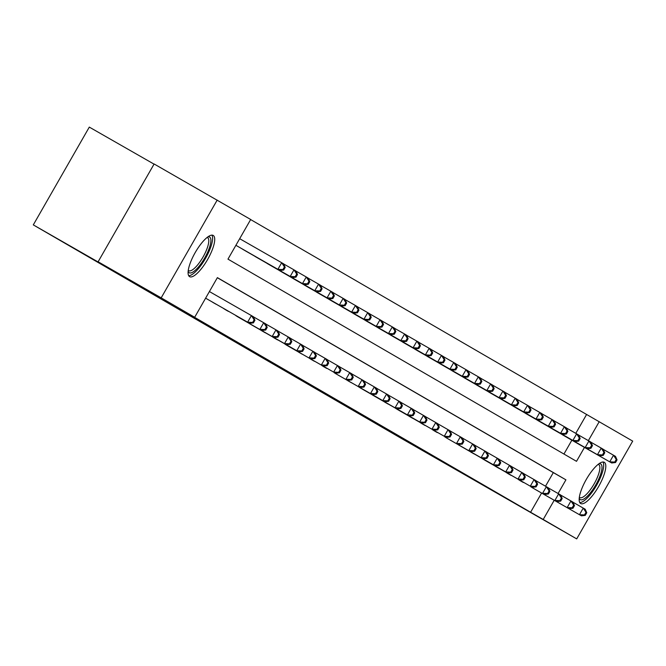 <?xml version="1.0" encoding="UTF-8"?>
<svg xmlns="http://www.w3.org/2000/svg" width="666" height="666" viewBox="0 0 666 666"><rect width="100%" height="100%" fill="white"/><g stroke="black" fill="none" stroke-linecap="round" stroke-linejoin="round"><path stroke-width="1" d="M580.677 503.529A23.76 7.101 -60.2 0 1 586.33 479.37A23.76 7.101 -60.2 0 1 604.278 462.296A23.76 7.101 -60.2 0 1 604.295 462.304A23.76 7.101 -60.2 0 1 598.642 486.463A23.76 7.101 -60.2 0 1 580.694 503.538A23.76 7.101 -60.2 0 1 580.677 503.529M189.602 276.656A23.76 7.101 -60.2 0 1 195.246 252.497A23.76 7.101 -60.2 0 1 213.203 235.423A23.76 7.101 -60.2 0 1 213.212 235.431A23.76 7.101 -60.2 0 1 207.559 259.59A23.76 7.101 -60.2 0 1 189.61 276.665A23.76 7.101 -60.2 0 1 189.602 276.656M154.046 164.136L89.302 127.106L33.3 224.892L401.848 438.694L576.698 538.894L543.215 519.472L554.212 500.266M33.3 224.892L121.595 275.399L98.118 261.78L154.129 163.986L250.682 219.489L227.972 259.132L576.515 461.33L584.482 447.41M575.79 433.35L586.604 414.468L250.632 219.564M586.604 414.468L632.7 441.108L576.698 538.894M563.944 454.037L571.869 440.193M241.616 248.593L246.32 251.382M253.904 255.719L258.608 258.508M266.2 262.854L270.895 265.634M278.488 269.98L283.183 272.769M290.776 277.106L295.479 279.895M303.063 284.24L307.767 287.029M315.359 291.367L320.055 294.156M327.647 298.501L332.351 301.29M339.935 305.627L344.638 308.416M352.231 312.762L356.926 315.551M364.518 319.888L369.222 322.677M376.806 327.014L381.51 329.803M389.102 334.149L393.797 336.938M401.39 341.275L406.094 344.064M413.678 348.41L418.381 351.198M425.974 355.536L430.669 358.325M438.261 362.67L442.957 365.459M450.549 369.796L455.253 372.585M462.837 376.931L467.54 379.72M475.133 384.057L479.828 386.846M487.42 391.183L492.124 393.972M499.708 398.318L504.412 401.107M512.004 405.444L516.699 408.233M524.292 412.579L528.995 415.368M536.58 419.705L541.283 422.494M548.876 426.839L553.571 429.628M561.163 433.966L565.859 436.754M558.091 493.498L565.917 479.828L217.382 277.63L194.672 317.274L182.059 310.065L530.602 512.254L541.6 493.048M545.521 486.205L553.304 472.61L217.332 277.714M211.347 301.448L216.042 304.237M223.634 308.583L228.338 311.372M235.922 315.709L240.626 318.498M248.218 322.835L252.914 325.624M260.506 329.97L265.201 332.759M272.794 337.096L277.497 339.885M285.081 344.23L289.785 347.019M297.377 351.357L302.073 354.145M309.665 358.491L314.369 361.28M321.953 365.617L326.656 368.406M334.249 372.752L338.944 375.532M346.536 379.878L351.24 382.667M358.824 387.004L363.528 389.793M371.12 394.139L375.815 396.928M383.408 401.265L388.103 404.054M395.696 408.4L400.399 411.188M407.983 415.526L412.687 418.315M420.279 422.66L424.975 425.449M432.567 429.786L437.271 432.575M444.855 436.913L449.558 439.702M457.151 444.047L461.846 446.836M469.438 451.173L474.142 453.962M481.726 458.308L486.43 461.097M494.022 465.434L498.717 468.223M506.31 472.569L511.005 475.358M518.598 479.695L523.301 482.484M530.885 486.829L535.589 489.618M98.118 261.78L161.189 297.852L217.199 200.066M530.602 512.254L543.215 519.472M194.672 317.274L161.189 297.852M588.361 440.634L599.217 421.686M553.304 472.61L565.917 479.828M252.63 322.427L247.627 322.186L249.6 323.326L205.619 298.177L247.627 322.186L251.415 315.576L253.38 316.725L254.936 320.238L254.146 319.78L252.63 322.427L253.421 322.877L254.936 320.238M209.407 291.55L251.415 315.576L254.146 319.78M249.6 323.326L253.421 322.877M282.908 269.564L283.691 270.021L285.206 267.374L284.424 266.924L282.908 269.564L277.897 269.33L235.897 245.304L279.87 270.471L277.897 269.33L281.685 262.72L239.677 238.694M284.424 266.924L281.685 262.72L283.658 263.861L285.206 267.374M283.691 270.021L279.87 270.471M207.9 236.855A20.563 6.144 -60.2 0 1 209.099 248.643A20.563 6.144 -60.2 0 1 197.427 268.157A20.563 6.144 -60.2 0 1 188.162 271.37M188.278 270.379A19.039 5.694 119.8 0 0 188.678 270.687A19.039 5.694 119.8 0 0 207.118 248.385A19.039 5.694 119.8 0 0 207.576 237.645A19.039 5.694 119.8 0 0 207.101 237.454M188.678 275.666A23.601 7.06 119.8 0 0 210.539 247.71A23.601 7.06 119.8 0 0 211.871 235.123M598.984 463.727A20.563 6.144 -60.2 0 1 600.682 463.927A20.563 6.144 -60.2 0 1 595.787 484.848A20.563 6.144 -60.2 0 1 580.253 499.6A20.563 6.144 -60.2 0 1 579.237 498.243M579.353 497.252A19.039 5.694 119.8 0 0 579.745 497.56A19.039 5.694 119.8 0 0 579.753 497.569A19.039 5.694 119.8 0 0 594.139 483.882A19.039 5.694 119.8 0 0 598.667 464.527A19.039 5.694 119.8 0 0 598.659 464.518A19.039 5.694 119.8 0 0 598.185 464.335M579.761 502.547A23.601 7.06 119.8 0 0 596.594 485.264A23.601 7.06 119.8 0 0 602.955 461.996M212.587 302.247L214.76 303.505M253.43 316.833L265.676 323.851L267.224 327.364L266.433 326.906L264.926 329.553L265.709 330.011L267.224 327.364M264.926 329.553L259.915 329.32L263.703 322.71L266.433 326.906M261.888 330.461L265.709 330.011M224.875 309.374L227.056 310.639M265.717 323.967L277.963 330.985L279.512 334.499L278.729 334.041L277.214 336.68L278.005 337.138L279.512 334.499M277.214 336.68L272.211 336.447L275.99 329.837L278.729 334.041M274.176 337.587L278.005 337.138M245.038 250.649L292.158 277.597L290.193 276.457L293.972 269.847L283.708 263.977M296.711 274.051L293.972 269.847L295.945 270.995L297.494 274.509L296.711 274.051L295.196 276.698L295.987 277.148L297.494 274.509M295.196 276.698L290.193 276.457L242.857 249.384M295.987 277.148L292.158 277.597M257.326 257.775L304.454 284.732L302.481 283.591L306.268 276.981L295.995 271.104M308.999 281.177L306.268 276.981L308.233 278.122L309.79 281.635L308.999 281.177L307.484 283.824L308.275 284.282L309.79 281.635M307.484 283.824L302.481 283.591L255.153 256.518M308.275 284.282L304.454 284.732M237.171 316.5L286.472 344.722L239.344 317.765M278.013 331.094L290.251 338.112L291.808 341.625L291.017 341.167L289.502 343.814L290.293 344.272L291.808 341.625M289.502 343.814L284.499 343.573L288.286 336.971L291.017 341.167M286.472 344.722L290.293 344.272M249.459 323.634L298.759 351.848L251.631 324.9M290.301 338.228L302.539 345.238L304.096 348.759L303.305 348.301L301.798 350.94L302.58 351.398L304.096 348.759M301.798 350.94L296.786 350.707L300.574 344.097L303.305 348.301M298.759 351.848L302.58 351.398M261.746 330.761L263.927 332.026M302.589 345.354L314.835 352.372L316.383 355.885L315.601 355.428L314.086 358.075L314.876 358.533L316.383 355.885M314.086 358.075L309.082 357.833L312.862 351.232L315.601 355.428M311.047 358.982L314.876 358.533M269.613 264.91L316.741 291.858L314.768 290.717L318.556 284.107L308.283 278.238M321.287 288.311L318.556 284.107L320.521 285.256L322.078 288.769L321.287 288.311L319.78 290.95L320.562 291.408L322.078 288.769M319.78 290.95L314.768 290.717L267.441 263.644M320.562 291.408L316.741 291.858M281.909 272.036L329.029 298.992L327.064 297.844L330.844 291.242L320.571 285.364M333.583 295.438L330.844 291.242L332.817 292.382L334.365 295.895L333.583 295.438L332.068 298.085L332.858 298.543L334.365 295.895M332.068 298.085L327.064 297.844L279.728 270.771M332.858 298.543L329.029 298.992M294.197 279.171L341.325 306.119L339.352 304.978L343.132 298.368L332.867 292.499M345.87 302.572L343.132 298.368L345.105 299.509L346.661 303.03L345.87 302.572L344.355 305.211L345.146 305.669L346.661 303.03M344.355 305.211L339.352 304.978L292.024 277.905M345.146 305.669L341.325 306.119M306.485 286.297L353.613 313.253L351.64 312.104L355.428 305.503L345.155 299.625M358.158 309.698L355.428 305.503L357.392 306.643L358.949 310.156L358.158 309.698L356.651 312.346L357.434 312.804L358.949 310.156M356.651 312.346L351.64 312.104L304.312 285.031M357.434 312.804L353.613 313.253M318.781 293.423L365.9 320.379L363.936 319.239L367.715 312.629L357.442 306.751M370.454 316.833L367.715 312.629L369.688 313.769L371.237 317.291L370.454 316.833L368.939 319.472L369.722 319.93L371.237 317.291M368.939 319.472L363.936 319.239L316.6 292.166M369.722 319.93L365.9 320.379M331.069 300.557L378.188 327.505L376.223 326.365L380.003 319.755L369.738 313.886M382.742 323.959L380.003 319.755L381.976 320.904L383.533 324.417L382.742 323.959L381.227 326.606L382.018 327.056L383.533 324.417M381.227 326.606L376.223 326.365L328.887 299.292M382.018 327.056L378.188 327.505M343.356 307.684L390.484 334.64L388.511 333.5L392.299 326.889L382.026 321.012M395.03 331.094L392.299 326.889L394.264 328.03L395.82 331.543L395.03 331.094L393.514 333.733L394.305 334.19L395.82 331.543M393.514 333.733L388.511 333.5L341.183 306.427M394.305 334.19L390.484 334.64M355.652 314.818L402.772 341.766L400.799 340.626L404.587 334.016L394.314 328.147M407.326 338.22L404.587 334.016L406.56 335.165L408.108 338.678L407.326 338.22L405.81 340.859L406.593 341.317L408.108 338.678M405.81 340.859L400.799 340.626L353.471 313.553M406.593 341.317L402.772 341.766M367.94 321.944L415.06 348.901L413.095 347.76L416.874 341.15L406.61 335.273M419.613 345.346L416.874 341.15L418.847 342.291L420.404 345.804L419.613 345.346L418.098 347.993L418.889 348.451L420.404 345.804M418.098 347.993L413.095 347.76L365.759 320.679M418.889 348.451L415.06 348.901M380.228 329.079L427.356 356.027L425.383 354.886L429.17 348.276L418.897 342.407M431.901 352.481L429.17 348.276L431.135 349.425L432.692 352.938L431.901 352.481L430.386 355.12L431.177 355.577L432.692 352.938M430.386 355.12L425.383 354.886L378.055 327.814M431.177 355.577L427.356 356.027M392.515 336.205L439.643 363.161L437.67 362.013L441.458 355.411L431.185 349.533M444.189 359.607L441.458 355.411L443.423 356.551L444.98 360.065L444.189 359.607L442.682 362.254L443.464 362.712L444.98 360.065M442.682 362.254L437.67 362.013L390.343 334.94M443.464 362.712L439.643 363.161M404.811 343.331L451.931 370.288L449.966 369.147L453.746 362.537L443.473 356.66M456.485 366.741L453.746 362.537L455.719 363.678L457.267 367.199L456.485 366.741L454.97 369.38L455.76 369.838L457.267 367.199M454.97 369.38L449.966 369.147L402.63 342.074M455.76 369.838L451.931 370.288M417.099 350.466L464.227 377.422L462.254 376.273L466.042 369.672L455.769 363.794M468.772 373.867L466.042 369.672L468.007 370.812L469.563 374.325L468.772 373.867L467.257 376.515L468.048 376.973L469.563 374.325M467.257 376.515L462.254 376.273L414.926 349.2M468.048 376.973L464.227 377.422M429.387 357.592L476.515 384.548L474.542 383.408L478.33 376.798L468.056 370.92M481.06 381.002L478.33 376.798L480.294 377.938L481.851 381.46L481.06 381.002L479.553 383.641L480.336 384.099L481.851 381.46M479.553 383.641L474.542 383.408L427.214 356.335M480.336 384.099L476.515 384.548M441.683 364.727L488.802 391.675L486.838 390.534L490.617 383.924L480.344 378.055M493.356 388.128L490.617 383.924L492.59 385.073L494.139 388.586L493.356 388.128L491.841 390.775L492.632 391.225L494.139 388.586M491.841 390.775L486.838 390.534L439.502 363.461M492.632 391.225L488.802 391.675M453.971 371.853L501.09 398.809L499.125 397.669L502.905 391.059L492.64 385.181M505.644 395.263L502.905 391.059L504.878 392.199L506.435 395.712L505.644 395.263L504.129 397.902L504.92 398.36L506.435 395.712M504.129 397.902L499.125 397.669L451.798 370.596M504.92 398.36L501.09 398.809M466.258 378.987L513.386 405.935L511.413 404.795L515.201 398.185L504.928 392.316M517.932 402.389L515.201 398.185L517.166 399.334L518.722 402.847L517.932 402.389L516.416 405.028L517.207 405.486L518.722 402.847M516.416 405.028L511.413 404.795L464.085 377.722M517.207 405.486L513.386 405.935M478.554 386.114L525.674 413.07L523.701 411.921L527.489 405.319L517.216 399.442M530.228 409.515L527.489 405.319L529.462 406.46L531.01 409.973L530.228 409.515L528.712 412.162L529.495 412.62L531.01 409.973M528.712 412.162L523.701 411.921L476.373 384.848M529.495 412.62L525.674 413.07M490.842 393.248L537.962 420.196L535.997 419.056L539.776 412.445L529.512 406.576M542.515 416.65L539.776 412.445L541.749 413.586L543.306 417.107L542.515 416.65L541 419.289L541.791 419.747L543.306 417.107M541 419.289L535.997 419.056L488.661 391.983M541.791 419.747L537.962 420.196M274.042 337.895L276.215 339.152M314.885 352.481L327.123 359.498L328.679 363.02L327.888 362.562L326.373 365.201L327.164 365.659L328.679 363.02M326.373 365.201L321.37 364.968L325.15 358.358L327.888 362.562M323.335 366.109L327.164 365.659M286.33 345.021L335.631 373.235L288.503 346.287M327.173 359.615L339.41 366.633L340.967 370.146L340.176 369.688L338.661 372.336L339.452 372.793L340.967 370.146M338.661 372.336L333.658 372.094L337.446 365.492L340.176 369.688M335.631 373.235L339.452 372.793M298.618 352.156L300.799 353.413M339.46 366.741L351.706 373.759L353.255 377.272L352.472 376.823L350.957 379.462L351.74 379.92L353.255 377.272M350.957 379.462L345.945 379.229L349.733 372.619L352.472 376.823M347.918 380.369L351.74 379.92M310.905 359.282L313.087 360.547M351.756 373.876L363.994 380.894L365.551 384.407L364.76 383.949L363.245 386.588L364.036 387.046L365.551 384.407M363.245 386.588L358.241 386.355L362.021 379.745L364.76 383.949M360.206 387.495L364.036 387.046M323.201 366.417L325.374 367.674M364.044 381.002L376.282 388.02L377.838 391.533L377.048 391.075L375.532 393.723L376.323 394.18L377.838 391.533M375.532 393.723L370.529 393.489L374.317 386.879L377.048 391.075M372.502 394.63L376.323 394.18M335.489 373.543L384.79 401.756L337.662 374.808M376.332 388.136L388.578 395.154L390.126 398.668L389.344 398.21L387.828 400.849L388.611 401.307L390.126 398.668M387.828 400.849L382.817 400.616L386.605 394.006L389.344 398.21M384.79 401.756L388.611 401.307M347.777 380.669L349.958 381.934M388.619 395.263L400.865 402.281L402.414 405.794L401.631 405.336L400.116 407.983L400.907 408.441L402.414 405.794M400.116 407.983L395.113 407.742L398.892 401.14L401.631 405.336M397.078 408.891L400.907 408.441M360.073 387.803L409.374 416.017L362.246 389.069M400.915 402.389L413.153 409.407L414.71 412.928L413.919 412.47L412.404 415.109L413.195 415.567L414.71 412.928M412.404 415.109L407.401 414.876L411.188 408.266L413.919 412.47M409.374 416.017L413.195 415.567M372.361 394.93L421.661 423.151L374.533 396.195M413.203 409.523L425.441 416.541L426.998 420.055L426.207 419.597L424.7 422.244L425.482 422.702L426.998 420.055M424.7 422.244L419.688 422.003L423.476 415.401L426.207 419.597M421.661 423.151L425.482 422.702M384.648 402.064L386.829 403.321M425.491 416.65L437.737 423.668L439.285 427.189L438.503 426.731L436.988 429.37L437.778 429.828L439.285 427.189M436.988 429.37L431.984 429.137L435.764 422.527L438.503 426.731M433.949 430.278L437.778 429.828M396.944 409.19L446.237 437.404L399.117 410.456M437.787 423.784L450.025 430.802L451.581 434.315L450.79 433.857L449.275 436.505L450.066 436.954L451.581 434.315M449.275 436.505L444.272 436.263L448.052 429.653L450.79 433.857M446.237 437.404L450.066 436.954M409.232 416.325L411.405 417.582M450.074 430.91L462.312 437.928L463.869 441.441L463.078 440.992L461.563 443.631L462.354 444.089L463.869 441.441M461.563 443.631L456.56 443.398L460.348 436.788L463.078 440.992M458.533 444.538L462.354 444.089M421.52 423.451L423.701 424.717M462.362 438.045L474.608 445.063L476.157 448.576L475.374 448.118L473.859 450.757L474.642 451.215L476.157 448.576M473.859 450.757L468.856 450.524L472.635 443.914L475.374 448.118M470.82 451.665L474.642 451.215M433.807 430.577L435.989 431.843M474.658 445.171L486.896 452.189L488.453 455.702L487.662 455.244L486.147 457.892L486.938 458.35L488.453 455.702M486.147 457.892L481.143 457.65L484.923 451.048L487.662 455.244M483.108 458.799L486.938 458.35M446.103 437.712L495.404 465.925L448.276 438.977M486.946 452.306L499.184 459.315L500.74 462.837L499.95 462.379L498.434 465.018L499.225 465.476L500.74 462.837M498.434 465.018L493.431 464.785L497.219 458.175L499.95 462.379M495.404 465.925L499.225 465.476M458.391 444.838L507.692 473.06L460.564 446.103M499.234 459.432L511.48 466.45L513.028 469.963L512.246 469.505L510.73 472.152L511.513 472.61L513.028 469.963M510.73 472.152L505.719 471.911L509.507 465.309L512.246 469.505M507.692 473.06L511.513 472.61M470.679 451.973L472.86 453.23M511.53 466.558L523.767 473.576L525.316 477.097L524.533 476.64L523.018 479.279L523.809 479.736L525.316 477.097M523.018 479.279L518.015 479.045L521.794 472.435L524.533 476.64M519.98 480.186L523.809 479.736M482.975 459.099L532.276 487.312L485.148 460.364M523.817 473.692L536.055 480.71L537.612 484.224L536.821 483.766L535.306 486.413L536.097 486.871L537.612 484.224M535.306 486.413L530.303 486.172L534.09 479.57L536.821 483.766M532.276 487.312L536.097 486.871M495.263 466.233L497.435 467.49M536.105 480.819L548.343 487.837L549.9 491.358L549.109 490.9L547.602 493.539L548.384 493.997L549.9 491.358M547.602 493.539L542.59 493.306L546.378 486.696L549.109 490.9M544.563 494.447L548.384 493.997M507.55 473.36L509.731 474.625M548.393 487.953L560.639 494.971L562.187 498.484L561.405 498.026L559.89 500.674L560.68 501.123L562.187 498.484M559.89 500.674L554.886 500.432L558.666 493.822L561.405 498.026M556.851 501.573L560.68 501.123M503.13 400.374L550.258 427.331L548.284 426.182L552.072 419.58L541.799 413.703M554.803 423.776L552.072 419.58L554.037 420.721L555.594 424.234L554.803 423.776L553.288 426.423L554.079 426.881L555.594 424.234M553.288 426.423L548.284 426.182L500.957 399.109M554.079 426.881L550.258 427.331M515.417 407.5L562.545 434.457L560.572 433.316L564.36 426.706L554.087 420.829M567.091 430.91L564.36 426.706L566.333 427.847L567.882 431.368L567.091 430.91L565.584 433.549L566.366 434.007L567.882 431.368M565.584 433.549L560.572 433.316L513.245 406.243M566.366 434.007L562.545 434.457M527.713 414.635L574.833 441.583L572.868 440.442L576.648 433.841L566.375 427.963M579.387 438.037L576.648 433.841L578.621 434.981L580.169 438.494L579.387 438.037L577.872 440.684L578.662 441.142L580.169 438.494M577.872 440.684L572.868 440.442L525.532 413.37M578.662 441.142L574.833 441.583M540.001 421.761L587.129 448.718L585.156 447.577L588.944 440.967L578.671 435.089M591.674 445.171L588.944 440.967L590.909 442.107L592.465 445.621L591.674 445.171L590.159 447.81L590.95 448.268L592.465 445.621M590.159 447.81L585.156 447.577L537.828 420.504M590.95 448.268L587.129 448.718M519.846 480.494L522.019 481.751M560.689 495.079L572.927 502.097L574.483 505.611L573.692 505.153L572.177 507.8L572.968 508.258L574.483 505.611M572.177 507.8L567.174 507.567L570.953 500.957L573.692 505.153M569.147 508.707L572.968 508.258M552.289 428.896L599.417 455.844L597.444 454.703L601.232 448.093L590.958 442.224M603.962 452.297L601.232 448.093L603.196 449.242L604.753 452.755L603.962 452.297L602.455 454.945L603.238 455.394L604.753 452.755M602.455 454.945L597.444 454.703L550.116 427.63M603.238 455.394L599.417 455.844M532.134 487.62L581.435 515.834L534.307 488.886M572.976 502.214L585.214 509.232L586.771 512.745L585.98 512.287L584.473 514.926L585.256 515.384L586.771 512.745M584.473 514.926L579.462 514.693L583.25 508.083L585.98 512.287M581.435 515.834L585.256 515.384M564.585 436.022L611.704 462.978L609.74 461.838L613.519 455.228L603.246 449.35M616.258 459.423L613.519 455.228L615.492 456.368L617.041 459.881L616.258 459.423L614.743 462.071L615.534 462.529L617.041 459.881M614.743 462.071L609.74 461.838L562.404 434.765M615.534 462.529L611.704 462.978"/></g></svg>
